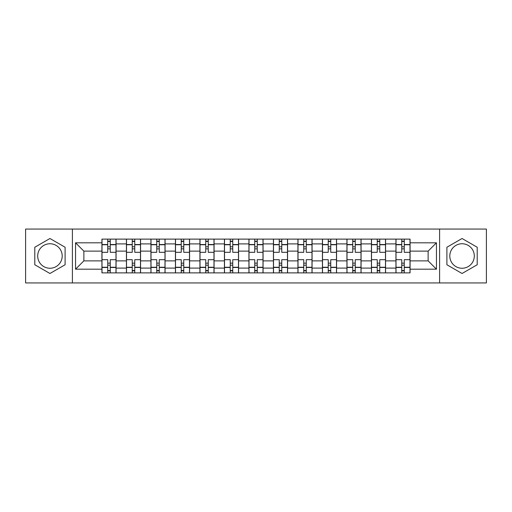 <?xml version="1.0" encoding="UTF-8"?>
<svg xmlns="http://www.w3.org/2000/svg" width="512" height="512" viewBox="0 0 512 512"><rect width="100%" height="100%" fill="white"/><g stroke="black" fill="none" stroke-linecap="round" stroke-linejoin="round"><path stroke-width="0.77" d="M49.946 268.25A12.25 12.25 0 0 1 37.696 256A12.25 12.25 0 0 1 49.946 243.75A12.25 12.25 0 0 1 62.195 256A12.25 12.25 0 0 1 49.946 268.25M462.054 268.25A12.25 12.25 0 0 1 449.805 256A12.25 12.25 0 0 1 462.054 243.75A12.25 12.25 0 0 1 474.304 256A12.25 12.25 0 0 1 462.054 268.25M439.597 282.938L486.4 282.938L486.4 229.062L25.6 229.062L25.6 282.938L439.597 282.938L439.597 229.062M126.432 272.883L126.432 243.904L116.064 243.904L116.064 272.883M116.064 243.904L116.064 239.117M126.432 243.904L126.432 239.117M140.563 239.117L140.563 272.883M150.931 272.883L150.931 239.117M165.062 239.117L165.062 272.883M175.43 272.883L175.43 239.117M189.568 239.117L189.568 272.883M199.93 272.883L199.93 239.117M214.067 239.117L214.067 272.883M224.429 272.883L224.429 239.117M238.566 239.117L238.566 272.883M248.934 272.883L248.934 239.117M263.066 239.117L263.066 272.883M273.434 272.883L273.434 239.117M287.571 239.117L287.571 272.883M297.933 272.883L297.933 239.117M312.07 239.117L312.07 272.883M322.432 272.883L322.432 239.117M336.57 239.117L336.57 272.883M346.938 272.883L346.938 239.117M361.069 239.117L361.069 272.883M371.437 272.883L371.437 239.117M385.568 239.117L385.568 272.883M395.936 272.883L395.936 239.117M395.936 260.87L385.568 260.87M371.437 260.87L361.069 260.87M346.938 260.87L336.57 260.87M322.432 260.87L312.07 260.87M297.933 260.87L287.571 260.87M273.434 260.87L263.066 260.87M248.934 260.87L238.566 260.87M224.429 260.87L214.067 260.87M199.93 260.87L189.568 260.87M175.43 260.87L165.062 260.87M150.931 260.87L140.563 260.87M126.432 260.87L116.064 260.87M395.936 251.13L385.568 251.13M371.437 251.13L361.069 251.13M346.938 251.13L336.57 251.13M322.432 251.13L312.07 251.13M297.933 251.13L287.571 251.13M273.434 251.13L263.066 251.13M248.934 251.13L238.566 251.13M224.429 251.13L214.067 251.13M199.93 251.13L189.568 251.13M175.43 251.13L165.062 251.13M150.931 251.13L140.563 251.13M126.432 251.13L116.064 251.13M83.866 260.87L101.926 260.87L101.926 251.13L83.866 251.13L83.866 260.87L75.546 269.19L75.546 242.81L101.926 242.81L101.926 251.13M410.074 251.13L410.074 260.87L428.134 260.87L428.134 251.13L410.074 251.13L410.074 239.117L101.926 239.117L101.926 242.81M410.074 242.81L436.454 242.81L436.454 269.19L410.074 269.19L410.074 260.87M101.926 260.87L101.926 272.883L410.074 272.883L410.074 269.19M101.926 269.19L75.546 269.19M72.403 282.938L72.403 229.062M65.101 247.251L49.946 238.502L34.79 247.251L34.79 264.749L49.946 273.498L65.101 264.749L65.101 247.251M477.21 247.251L462.054 238.502L446.899 247.251L446.899 264.749L462.054 273.498L477.21 264.749L477.21 247.251M110.253 270.528L107.738 270.528M107.738 241.472L110.253 241.472M134.752 270.528L132.243 270.528M132.243 241.472L134.752 241.472M159.251 270.528L156.742 270.528M156.742 241.472L159.251 241.472M183.757 270.528L181.242 270.528M181.242 241.472L183.757 241.472M208.256 270.528L205.741 270.528M205.741 241.472L208.256 241.472M232.755 270.528L230.24 270.528M230.24 241.472L232.755 241.472M257.254 270.528L254.746 270.528M254.746 241.472L257.254 241.472M281.76 270.528L279.245 270.528M279.245 241.472L281.76 241.472M306.259 270.528L303.744 270.528M303.744 241.472L306.259 241.472M330.758 270.528L328.243 270.528M328.243 241.472L330.758 241.472M355.258 270.528L352.749 270.528M352.749 241.472L355.258 241.472M379.757 270.528L377.248 270.528M377.248 241.472L379.757 241.472M404.262 270.528L401.747 270.528M401.747 241.472L404.262 241.472M75.546 242.81L83.866 251.13M428.134 260.87L436.454 269.19M428.134 251.13L436.454 242.81M115.987 272.883L115.987 252.307L110.253 252.307L110.253 239.117M107.738 239.117L107.738 252.307L102.01 252.307L102.01 239.117M115.987 252.307L115.987 239.117M102.01 272.883L102.01 259.693L107.738 259.693L107.738 272.883M110.253 272.883L110.253 259.693L115.987 259.693M107.738 248.851L110.253 248.851M102.01 259.693L102.01 252.307M110.253 263.149L107.738 263.149M110.253 270.842L107.738 270.842M107.738 265.19L110.253 265.19M110.253 246.81L107.738 246.81M107.738 241.158L110.253 241.158M140.486 272.883L140.486 252.307L134.752 252.307L134.752 239.117M132.243 239.117L132.243 252.307L126.509 252.307L126.509 239.117M140.486 252.307L140.486 239.117M126.509 272.883L126.509 259.693L132.243 259.693L132.243 272.883M134.752 272.883L134.752 259.693L140.486 259.693M132.243 248.851L134.752 248.851M126.509 259.693L126.509 252.307M134.752 263.149L132.243 263.149M134.752 270.842L132.243 270.842M132.243 265.19L134.752 265.19M134.752 246.81L132.243 246.81M132.243 241.158L134.752 241.158M164.986 272.883L164.986 252.307L159.251 252.307L159.251 239.117M156.742 239.117L156.742 252.307L151.008 252.307L151.008 239.117M164.986 252.307L164.986 239.117M151.008 272.883L151.008 259.693L156.742 259.693L156.742 272.883M159.251 272.883L159.251 259.693L164.986 259.693M156.742 248.851L159.251 248.851M151.008 259.693L151.008 252.307M159.251 263.149L156.742 263.149M159.251 270.842L156.742 270.842M156.742 265.19L159.251 265.19M159.251 246.81L156.742 246.81M156.742 241.158L159.251 241.158M189.485 272.883L189.485 252.307L183.757 252.307L183.757 239.117M181.242 239.117L181.242 252.307L175.507 252.307L175.507 239.117M189.485 252.307L189.485 239.117M175.507 272.883L175.507 259.693L181.242 259.693L181.242 272.883M183.757 272.883L183.757 259.693L189.485 259.693M181.242 248.851L183.757 248.851M175.507 259.693L175.507 252.307M183.757 263.149L181.242 263.149M183.757 270.842L181.242 270.842M181.242 265.19L183.757 265.19M183.757 246.81L181.242 246.81M181.242 241.158L183.757 241.158M213.99 272.883L213.99 252.307L208.256 252.307L208.256 239.117M205.741 239.117L205.741 252.307L200.013 252.307L200.013 239.117M213.99 252.307L213.99 239.117M200.013 272.883L200.013 259.693L205.741 259.693L205.741 272.883M208.256 272.883L208.256 259.693L213.99 259.693M205.741 248.851L208.256 248.851M200.013 259.693L200.013 252.307M208.256 263.149L205.741 263.149M208.256 270.842L205.741 270.842M205.741 265.19L208.256 265.19M208.256 246.81L205.741 246.81M205.741 241.158L208.256 241.158M238.49 272.883L238.49 252.307L232.755 252.307L232.755 239.117M230.24 239.117L230.24 252.307L224.512 252.307L224.512 239.117M238.49 252.307L238.49 239.117M224.512 272.883L224.512 259.693L230.24 259.693L230.24 272.883M232.755 272.883L232.755 259.693L238.49 259.693M230.24 248.851L232.755 248.851M224.512 259.693L224.512 252.307M232.755 263.149L230.24 263.149M232.755 270.842L230.24 270.842M230.24 265.19L232.755 265.19M232.755 246.81L230.24 246.81M230.24 241.158L232.755 241.158M262.989 272.883L262.989 252.307L257.254 252.307L257.254 239.117M254.746 239.117L254.746 252.307L249.011 252.307L249.011 239.117M262.989 252.307L262.989 239.117M249.011 272.883L249.011 259.693L254.746 259.693L254.746 272.883M257.254 272.883L257.254 259.693L262.989 259.693M254.746 248.851L257.254 248.851M249.011 259.693L249.011 252.307M257.254 263.149L254.746 263.149M257.254 270.842L254.746 270.842M254.746 265.19L257.254 265.19M257.254 246.81L254.746 246.81M254.746 241.158L257.254 241.158M287.488 272.883L287.488 252.307L281.76 252.307L281.76 239.117M279.245 239.117L279.245 252.307L273.51 252.307L273.51 239.117M287.488 252.307L287.488 239.117M273.51 272.883L273.51 259.693L279.245 259.693L279.245 272.883M281.76 272.883L281.76 259.693L287.488 259.693M279.245 248.851L281.76 248.851M273.51 259.693L273.51 252.307M281.76 263.149L279.245 263.149M281.76 270.842L279.245 270.842M279.245 265.19L281.76 265.19M281.76 246.81L279.245 246.81M279.245 241.158L281.76 241.158M311.987 272.883L311.987 252.307L306.259 252.307L306.259 239.117M303.744 239.117L303.744 252.307L298.01 252.307L298.01 239.117M311.987 252.307L311.987 239.117M298.01 272.883L298.01 259.693L303.744 259.693L303.744 272.883M306.259 272.883L306.259 259.693L311.987 259.693M303.744 248.851L306.259 248.851M298.01 259.693L298.01 252.307M306.259 263.149L303.744 263.149M306.259 270.842L303.744 270.842M303.744 265.19L306.259 265.19M306.259 246.81L303.744 246.81M303.744 241.158L306.259 241.158M336.493 272.883L336.493 252.307L330.758 252.307L330.758 239.117M328.243 239.117L328.243 252.307L322.515 252.307L322.515 239.117M336.493 252.307L336.493 239.117M322.515 272.883L322.515 259.693L328.243 259.693L328.243 272.883M330.758 272.883L330.758 259.693L336.493 259.693M328.243 248.851L330.758 248.851M322.515 259.693L322.515 252.307M330.758 263.149L328.243 263.149M330.758 270.842L328.243 270.842M328.243 265.19L330.758 265.19M330.758 246.81L328.243 246.81M328.243 241.158L330.758 241.158M360.992 272.883L360.992 252.307L355.258 252.307L355.258 239.117M352.749 239.117L352.749 252.307L347.014 252.307L347.014 239.117M360.992 252.307L360.992 239.117M347.014 272.883L347.014 259.693L352.749 259.693L352.749 272.883M355.258 272.883L355.258 259.693L360.992 259.693M352.749 248.851L355.258 248.851M347.014 259.693L347.014 252.307M355.258 263.149L352.749 263.149M355.258 270.842L352.749 270.842M352.749 265.19L355.258 265.19M355.258 246.81L352.749 246.81M352.749 241.158L355.258 241.158M385.491 272.883L385.491 252.307L379.757 252.307L379.757 239.117M377.248 239.117L377.248 252.307L371.514 252.307L371.514 239.117M385.491 252.307L385.491 239.117M371.514 272.883L371.514 259.693L377.248 259.693L377.248 272.883M379.757 272.883L379.757 259.693L385.491 259.693M377.248 248.851L379.757 248.851M371.514 259.693L371.514 252.307M379.757 263.149L377.248 263.149M379.757 270.842L377.248 270.842M377.248 265.19L379.757 265.19M379.757 246.81L377.248 246.81M377.248 241.158L379.757 241.158M409.99 272.883L409.99 252.307L404.262 252.307L404.262 239.117M401.747 239.117L401.747 252.307L396.013 252.307L396.013 239.117M409.99 252.307L409.99 239.117M396.013 272.883L396.013 259.693L401.747 259.693L401.747 272.883M404.262 272.883L404.262 259.693L409.99 259.693M401.747 248.851L404.262 248.851M396.013 259.693L396.013 252.307M404.262 263.149L401.747 263.149M404.262 270.842L401.747 270.842M401.747 265.19L404.262 265.19M404.262 246.81L401.747 246.81M401.747 241.158L404.262 241.158M371.437 243.904L361.069 243.904M346.938 243.904L336.57 243.904M322.432 243.904L312.07 243.904M297.933 243.904L287.571 243.904M273.434 243.904L263.066 243.904M248.934 243.904L238.566 243.904M224.429 243.904L214.067 243.904M199.93 243.904L189.568 243.904M175.43 243.904L165.062 243.904M150.931 243.904L140.563 243.904M395.936 243.904L385.568 243.904M371.437 268.096L361.069 268.096M346.938 268.096L336.57 268.096M322.432 268.096L312.07 268.096M297.933 268.096L287.571 268.096M273.434 268.096L263.066 268.096M248.934 268.096L238.566 268.096M224.429 268.096L214.067 268.096M199.93 268.096L189.568 268.096M175.43 268.096L165.062 268.096M150.931 268.096L140.563 268.096M126.432 268.096L116.064 268.096M395.936 268.096L385.568 268.096M115.987 244.538L110.253 244.538M107.738 244.538L102.01 244.538M107.738 244.742L102.01 244.742M107.738 267.258L102.01 267.258M107.738 267.462L102.01 267.462M115.987 267.462L110.253 267.462M115.987 244.742L110.253 244.742M115.987 267.258L110.253 267.258M140.486 244.538L134.752 244.538M132.243 244.538L126.509 244.538M132.243 244.742L126.509 244.742M132.243 267.258L126.509 267.258M132.243 267.462L126.509 267.462M140.486 267.462L134.752 267.462M140.486 244.742L134.752 244.742M140.486 267.258L134.752 267.258M164.986 244.538L159.251 244.538M156.742 244.538L151.008 244.538M156.742 244.742L151.008 244.742M156.742 267.258L151.008 267.258M156.742 267.462L151.008 267.462M164.986 267.462L159.251 267.462M164.986 244.742L159.251 244.742M164.986 267.258L159.251 267.258M189.485 244.538L183.757 244.538M181.242 244.538L175.507 244.538M181.242 244.742L175.507 244.742M181.242 267.258L175.507 267.258M181.242 267.462L175.507 267.462M189.485 267.462L183.757 267.462M189.485 244.742L183.757 244.742M189.485 267.258L183.757 267.258M213.99 244.538L208.256 244.538M205.741 244.538L200.013 244.538M205.741 244.742L200.013 244.742M205.741 267.258L200.013 267.258M205.741 267.462L200.013 267.462M213.99 267.462L208.256 267.462M213.99 244.742L208.256 244.742M213.99 267.258L208.256 267.258M238.49 244.538L232.755 244.538M230.24 244.538L224.512 244.538M230.24 244.742L224.512 244.742M230.24 267.258L224.512 267.258M230.24 267.462L224.512 267.462M238.49 267.462L232.755 267.462M238.49 244.742L232.755 244.742M238.49 267.258L232.755 267.258M262.989 244.538L257.254 244.538M254.746 244.538L249.011 244.538M254.746 244.742L249.011 244.742M254.746 267.258L249.011 267.258M254.746 267.462L249.011 267.462M262.989 267.462L257.254 267.462M262.989 244.742L257.254 244.742M262.989 267.258L257.254 267.258M287.488 244.538L281.76 244.538M279.245 244.538L273.51 244.538M279.245 244.742L273.51 244.742M279.245 267.258L273.51 267.258M279.245 267.462L273.51 267.462M287.488 267.462L281.76 267.462M287.488 244.742L281.76 244.742M287.488 267.258L281.76 267.258M311.987 244.538L306.259 244.538M303.744 244.538L298.01 244.538M303.744 244.742L298.01 244.742M303.744 267.258L298.01 267.258M303.744 267.462L298.01 267.462M311.987 267.462L306.259 267.462M311.987 244.742L306.259 244.742M311.987 267.258L306.259 267.258M336.493 244.538L330.758 244.538M328.243 244.538L322.515 244.538M328.243 244.742L322.515 244.742M328.243 267.258L322.515 267.258M328.243 267.462L322.515 267.462M336.493 267.462L330.758 267.462M336.493 244.742L330.758 244.742M336.493 267.258L330.758 267.258M360.992 244.538L355.258 244.538M352.749 244.538L347.014 244.538M352.749 244.742L347.014 244.742M352.749 267.258L347.014 267.258M352.749 267.462L347.014 267.462M360.992 267.462L355.258 267.462M360.992 244.742L355.258 244.742M360.992 267.258L355.258 267.258M385.491 244.538L379.757 244.538M377.248 244.538L371.514 244.538M377.248 244.742L371.514 244.742M377.248 267.258L371.514 267.258M377.248 267.462L371.514 267.462M385.491 267.462L379.757 267.462M385.491 244.742L379.757 244.742M385.491 267.258L379.757 267.258M409.99 244.538L404.262 244.538M401.747 244.538L396.013 244.538M401.747 244.742L396.013 244.742M401.747 267.258L396.013 267.258M401.747 267.462L396.013 267.462M409.99 267.462L404.262 267.462M409.99 244.742L404.262 244.742M409.99 267.258L404.262 267.258"/></g></svg>
